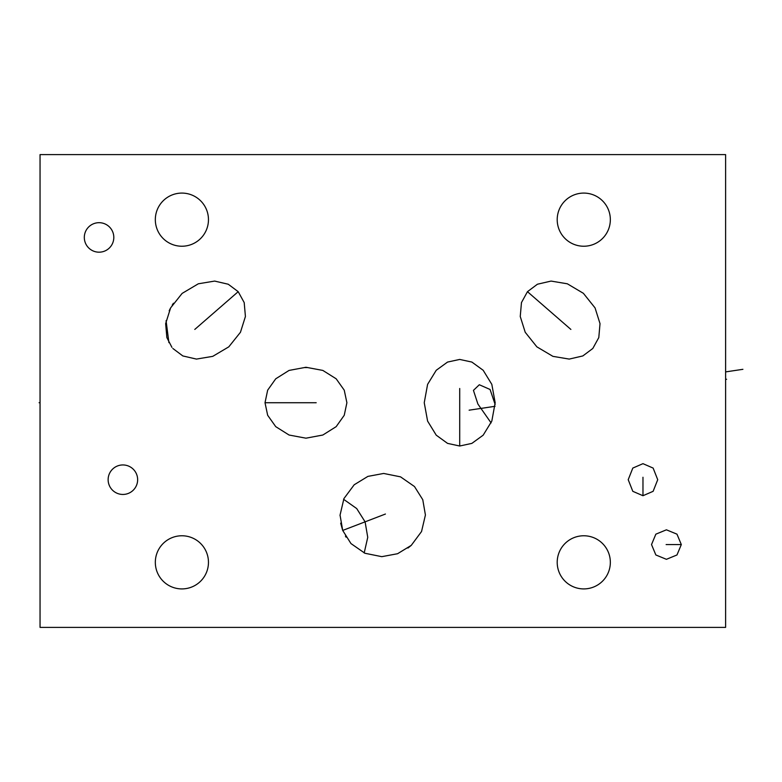 <?xml version="1.0" encoding="UTF-8"?>
<svg xmlns="http://www.w3.org/2000/svg" width="782" height="782" viewBox="0 0 782 782"><rect width="100%" height="100%" fill="white"/><g stroke="black" fill="none" stroke-linecap="round" stroke-linejoin="round"><path stroke-width="1.17" d="M40.048 154.601L40.048 627.399L725.608 627.399L725.608 154.601L40.048 154.601M171.923 347.345L166.859 337.58L165.647 323.65L170.613 307.893L182.001 293.553M173.428 303.23L172.226 305.078M170.241 308.597L169.186 310.786M166.077 320.698L168.912 342.643M340.053 515.103L340.043 515.68M340.678 523.178L342.702 530.431L340.053 515.113L343.933 498.584L354.197 484.772L367.892 476.394L383.669 473.452L400.55 476.854L414.489 486.541L422.769 499.698L425.418 515.006L421.537 531.535L411.273 545.357L397.579 553.724L381.802 556.667L364.93 553.265L350.981 543.578L342.702 530.431L365.096 521.838L356.7 508.554L343.611 499.307M345.429 536.12L346.055 537.175M407.969 548.045L411.273 545.357M182.265 293.318L198.315 283.798L214.62 281.08L228.236 284.228L238.197 291.676L244.199 302.585L245.421 316.505L240.455 332.272L228.794 346.846L212.743 356.357L196.438 359.085L182.822 355.937L172.861 348.479M346.895 402.73L344.246 415.271L336.172 426.649L322.839 435.027L305.958 438.184L289.066 435.027L275.733 426.649L267.659 415.271L265.01 402.73L267.659 390.179L275.733 378.801L289.066 370.424L305.958 367.266L322.839 370.424L336.172 378.801L344.246 390.179L346.895 402.73M459.708 359.437L471.869 362.066L483.178 370.277L491.819 384.363L495.172 402.73L491.819 421.087L483.178 435.173L471.869 443.384L459.708 446.014L447.548 443.384L436.239 435.173L427.598 421.087L424.245 402.73L427.598 384.363L436.239 370.277L447.548 362.066L459.708 359.437M592.805 348.479L582.834 355.937L569.218 359.085L552.923 356.357L536.863 346.846L525.211 332.272L520.245 316.505L521.467 302.585L527.459 291.676L537.42 284.228L551.046 281.08L567.341 283.798L583.392 293.318L595.053 307.893L600.019 323.65L598.797 337.58L592.805 348.479M642.97 463.667L653.126 468.076L657.721 479.698L653.126 491.321L642.97 495.72L632.804 491.321L628.21 479.698L632.804 468.076L642.97 463.667M651.523 544.565L655.854 534.165L666.42 529.815L676.977 534.165L681.317 544.565L676.977 554.966L666.42 559.316L655.854 554.966L651.523 544.565M181.893 588.914A26.568 26.568 0 0 1 155.325 562.346A26.568 26.568 0 0 1 181.893 535.768A26.568 26.568 0 0 1 208.462 562.346A26.568 26.568 0 0 1 181.893 588.914M181.893 246.232A26.568 26.568 0 0 1 155.325 219.654A26.568 26.568 0 0 1 181.893 193.086A26.568 26.568 0 0 1 208.462 219.654A26.568 26.568 0 0 1 181.893 246.232M583.773 246.232A26.568 26.568 0 0 1 557.204 219.654A26.568 26.568 0 0 1 583.773 193.086A26.568 26.568 0 0 1 610.341 219.654A26.568 26.568 0 0 1 583.773 246.232M583.773 588.914A26.568 26.568 0 0 1 557.204 562.346A26.568 26.568 0 0 1 583.773 535.768A26.568 26.568 0 0 1 610.341 562.346A26.568 26.568 0 0 1 583.773 588.914M122.882 494.449A14.75 14.75 0 0 1 108.131 479.698A14.75 14.75 0 0 1 122.882 464.948A14.75 14.75 0 0 1 137.642 479.698A14.75 14.75 0 0 1 122.882 494.449M99.06 252.185A14.75 14.75 0 0 1 84.309 237.435A14.75 14.75 0 0 1 99.06 222.684A14.75 14.75 0 0 1 113.81 237.435A14.75 14.75 0 0 1 99.06 252.185M491.086 422.896L477.9 404.04L473.442 390.365L479.317 384.754L490.07 389.475L495.143 404.49M364.197 552.952L367.745 537.322L365.096 521.838M39.1 402.73L40.048 402.73L39.1 402.73M194.786 329.427L238.197 291.676M316.192 402.73L265.01 402.73M385.418 514.038L342.702 530.431M459.708 388.488L459.708 446.014M570.88 329.427L527.459 291.676M642.97 477.255L642.97 495.72M666.127 544.565L681.317 544.565M725.608 379.27L726.605 379.27M725.608 371.9L742.9 369.319L725.608 371.9M495.045 406.308L469.122 410.179"/></g></svg>
